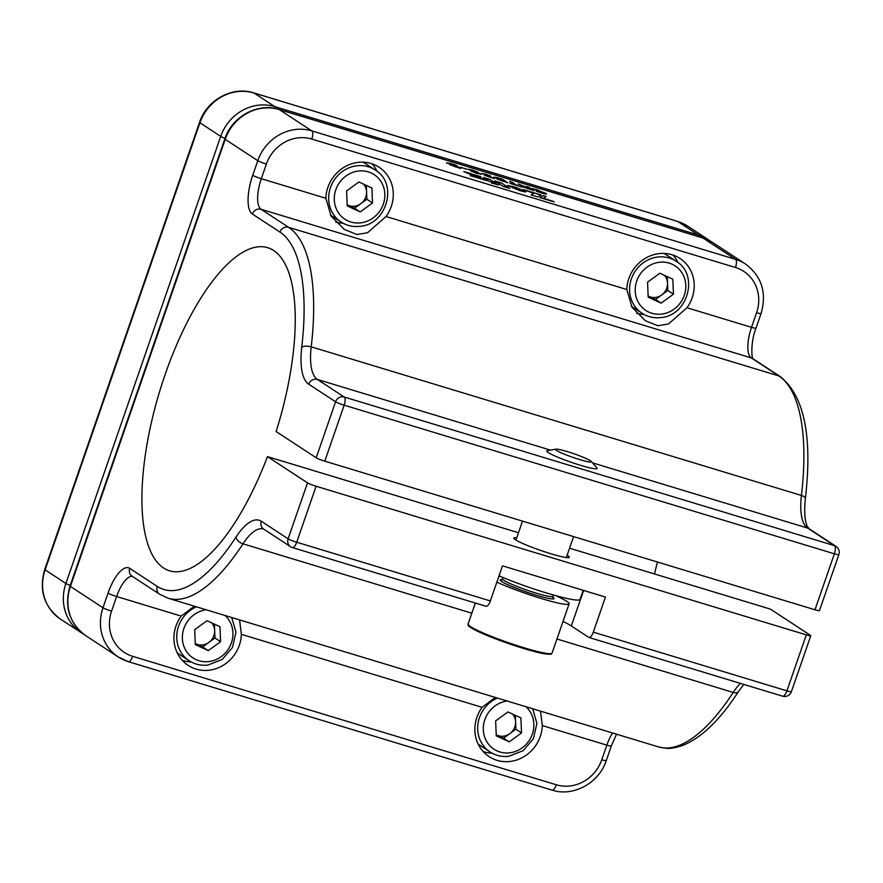 <?xml version="1.0" encoding="UTF-8"?>
<svg xmlns="http://www.w3.org/2000/svg" width="883" height="883" viewBox="0 0 883 883"><rect width="100%" height="100%" fill="white"/><g stroke="black" fill="none" stroke-linecap="round" stroke-linejoin="round"><path stroke-width="1.32" d="M523.255 186.964L533.961 190.618L528.785 187.229L526.456 186.523L528.884 188.112L527.526 187.704L518.166 184.006L524.811 186.953L523.067 186.688M528.884 188.112L518.166 184.006M533.663 190.629L526.456 186.523M516.831 185.298L510.716 181.699L514.502 184.591L509.944 183.322L521.963 187.086L516.776 185.463L512.019 182.141M511.952 182.306L509.679 181.434M494.149 178.598L486.93 176.17L490.981 176.721L483.564 174.006L490.396 175.772L481.323 173.355L486.356 175.342L484.734 175.342L494.204 178.432L486.919 175.916M485.672 175.11L483.52 173.94M460.33 168.399L455.816 165.165L450.573 163.465L446.61 162.825L451.047 164.657L450.131 164.801L460.794 168.521M450.076 164.966L450.992 164.823L450.131 164.801M519.623 190.607L507.626 185.485L513.608 186.644L512.593 186.865L513.387 187.649L519.623 190.607M531.18 194.922L533.751 193.322L523.034 189.492L541.124 194.977L537.846 196.942L531.18 194.922M543.431 198.057L554.303 201.931L539.943 197.582L543.211 195.607L546.135 196.49L543.376 198.222L553.641 201.501M489.988 179.47L496.069 183.454L489.359 181.423L483.277 177.439L489.988 179.47L495.484 183.278M477.339 177.77L470.308 175.64L471.699 175.309L477.339 177.77M479.237 178.355L463.741 171.512L471.345 173.819L486.997 180.706L479.237 178.355M479.281 177.042L473.365 174.437L480.948 176.732L479.281 177.042M519.977 189.646L513.729 186.688L525.308 191.258L525.815 191.832L524.944 191.909L519.778 190.651L520.782 190.43L519.977 189.646M498.553 185.033L491.676 182.947L493.001 182.571L498.553 185.033M501.367 182.913L509.778 188.432L503.045 186.39L494.635 180.883L501.367 182.913L509.204 188.256M460.595 167.306L466.555 169.083L460.496 167.251M476.456 172.317L480.937 174.37L476.456 172.317L478.487 172.395L471.853 169.889L467.902 169.227L473.001 171.302L471.312 171.302L480.97 174.304M478.52 172.582L471.853 169.889M507.383 182.671L502.857 179.426L497.626 177.737L493.663 177.086L498.1 178.918L497.184 179.072L507.846 182.792M497.129 179.238L498.1 178.918L497.184 179.072M543.531 192.626C544.977 193.509 544.138 193.532 541.047 192.671L536.235 191.125L541.698 193.101C546.235 194.381 547.603 194.448 545.826 193.311L532.173 188.465L544.094 193.421M546.566 194.05L536.202 189.404M814.987 609.789L834.38 553.807A7.108 0.706 19.1 0 0 838.85 554.656L819.457 610.65A7.108 0.706 -160.9 0 1 814.987 609.789L324.778 461.169A7.108 0.706 -160.9 0 1 316.191 457.78L335.584 401.787L308.741 384.204A60.43 22.031 106.9 0 1 301.743 347.262A188.41 68.697 -73.1 0 0 279.944 232.074L252.406 214.05A33.775 12.318 106.9 0 1 252.726 175.298L257.792 160.684A44.437 41.137 -56.8 0 1 311.865 130.905L735.55 259.348L702.967 238.013L279.271 109.558L311.865 130.905A7.108 2.594 -73.1 0 1 311.787 139.061A37.329 34.558 123.2 0 0 266.379 164.072A7.108 0.706 -160.9 0 1 257.792 160.684L225.209 139.337A7.108 0.706 -160.9 0 1 224.823 138.929L70.011 586.014C64.084 606.731 69.304 623.255 85.64 635.594A44.437 41.137 123.2 0 1 70.397 586.422A7.108 0.706 -160.9 0 1 70.011 586.014M551.798 789.998A7.108 2.594 -73.1 0 0 552.052 790.119L128.355 661.665A7.108 2.594 -73.1 0 1 128.112 661.544A44.437 41.137 -56.8 0 1 118.234 656.941A44.437 41.137 -56.8 0 1 102.98 607.758L108.046 593.133A33.775 12.318 106.9 0 1 129.713 568.365L157.24 586.4A188.41 68.697 -73.1 0 0 236.015 537.074A60.43 22.031 106.9 0 1 261.28 521.257A7.108 6.578 123.2 0 0 263.719 529.127L290.562 546.709A7.108 7.108 0 0 0 292.394 547.559A7.108 2.594 -73.1 0 1 292.152 547.449A7.108 6.578 -56.8 0 1 288.123 538.84L307.516 482.846A7.108 0.706 19.1 0 0 316.103 486.246L806.311 634.866A7.108 0.706 19.1 0 0 810.782 635.716A7.108 0.706 19.1 0 0 810.395 635.307L770.34 609.082L569.568 548.211M583.619 590.429L571.312 625.959L588.729 637.36A7.108 2.594 -73.1 0 0 588.983 637.482A7.108 2.594 -73.1 0 0 593.288 632.151L605.451 597.051L502.493 565.837L490.341 600.937A7.108 2.594 106.9 0 1 486.025 606.268L292.394 547.559A7.108 2.594 -73.1 0 0 296.71 542.228L490.341 600.937M571.312 625.959A57.77 5.717 19.1 0 0 563.023 621.433M567.129 555.252A29.327 2.903 -160.9 0 1 569.248 557.272A29.327 2.903 -160.9 0 1 550.815 553.74A29.327 2.903 -160.9 0 1 513.829 538.078A29.327 2.903 -160.9 0 1 516.743 537.802M307.516 482.846L267.461 456.621A168.852 61.567 106.9 0 1 169.602 570.826A168.852 61.567 106.9 0 1 163.609 568.012A168.852 61.567 106.9 0 1 162.362 382.792A168.852 61.567 106.9 0 1 267.582 247.648A168.852 61.567 106.9 0 1 273.575 250.463A168.852 61.567 106.9 0 1 276.136 431.544L316.191 457.78M267.461 456.621L518.498 532.725M495.286 697.427L482.107 707.327A35.552 32.914 123.2 0 0 476.908 717.294A35.552 32.914 123.2 0 0 489.105 756.643A35.552 32.914 123.2 0 0 540.264 736.499A35.552 32.914 123.2 0 0 542.294 725.572L540.517 711.146M194.348 606.191L181.17 616.091A35.552 32.914 123.2 0 0 175.971 626.058A35.552 32.914 123.2 0 0 188.167 665.407A35.552 32.914 123.2 0 0 239.326 645.263A35.552 32.914 123.2 0 0 241.357 634.336L239.58 619.91M483.189 751.576A35.552 32.914 123.2 0 0 492.14 753.199M182.251 660.341A35.552 32.914 123.2 0 0 191.203 661.963M327.891 187.339A35.552 32.914 123.2 0 0 325.86 198.267L331.103 216.048L344.37 229.481L356.875 234.492L367.516 232.759L386.037 216.512A35.552 32.914 123.2 0 0 391.246 206.545A35.552 32.914 123.2 0 0 379.039 167.196A35.552 32.914 123.2 0 0 327.891 187.339M628.828 278.575A35.552 32.914 123.2 0 0 626.798 289.503L632.04 307.284L645.307 320.717L657.813 325.728L668.453 323.995L686.974 307.748A35.552 32.914 123.2 0 0 692.184 297.781A35.552 32.914 123.2 0 0 679.976 258.432A35.552 32.914 123.2 0 0 628.828 278.575M636.643 313.322A35.552 32.914 123.2 0 0 644.06 314.469M678.034 262.593A35.552 32.914 123.2 0 0 672.978 255.032M335.706 222.086A35.552 32.914 123.2 0 0 343.123 223.233M377.096 171.357A35.552 32.914 123.2 0 0 372.041 163.797M654.524 573.961A168.852 61.567 106.9 0 1 657.438 562.029M495.153 181.225L501.301 183.09M491.61 183.112L493.001 182.571M492.946 182.748L497.162 184.602M515.495 187.24L525.738 191.611M474.701 175.022L480.573 176.799M465.076 172.097L471.345 173.819M471.29 173.984L485.584 180.275M470.253 175.816L471.699 175.309M471.632 175.485L475.893 177.34M483.796 177.781L489.933 179.635M539.877 197.748L543.211 195.607M543.155 195.772L545.926 196.611M531.125 195.088L533.751 193.322M523.553 189.834L540.915 195.099M512.615 186.788L517.725 189.812M507.57 185.651L512.747 186.39M512.692 186.556L513.542 186.81M460.529 168.454L455.816 165.165M455.749 165.331L454.723 164.724M454.668 164.889L450.573 163.465M450.518 163.631L446.555 162.991M452.35 165.64L456.323 166.313L458.222 167.56L452.295 165.375M448.829 163.664L453.763 164.635L455.738 165.938L448.829 163.432M453.288 165.375L448.696 163.465M455.738 165.938L453.354 165.209M456.114 167.108L452.129 165.397M458.222 167.56L456.169 166.942M466.489 169.249L465.816 168.752M465.749 168.929L460.86 167.439M471.798 170.055L467.835 169.393M471.257 171.468L473.001 171.302M478.641 173.686L473.332 171.865M476.158 171.898L470.01 169.889M470.087 170.055L476.213 172.053M474.469 171.81L470.142 169.878M476.224 171.732L474.535 171.644M473.288 172.064L474.789 171.942L478.729 173.841M476.776 173.399L473.233 171.909M478.707 173.521L476.831 173.234M490.915 176.887L490.175 176.379M490.109 176.545L488.641 175.916M488.586 176.081L486.356 175.364M490.341 175.938L485.275 173.962M485.209 174.128L481.268 173.521M484.679 175.507L486.356 175.342M507.582 182.726L502.857 179.426M502.802 179.591L501.776 178.995M501.721 179.161L497.626 177.737M497.559 177.902L493.608 177.262M499.392 179.9L503.365 180.585L505.275 181.821L499.348 179.646M495.882 177.924L500.804 178.907L502.791 180.198L495.882 177.704M500.341 179.646L495.749 177.726M502.791 180.198L500.396 179.481M503.155 181.368L499.171 179.657M505.275 181.821L503.222 181.203M521.996 187.163L521.312 186.655M521.246 186.821L516.776 185.463M510.65 181.865L509.623 181.6M510.186 183.476L514.502 184.591M527.427 186.953L526.4 186.688M519.094 184.426L518.1 184.172M523.2 187.141L524.811 186.953M525.462 187.803L529.458 188.487L531.356 189.735L525.462 187.571M528.023 188.885L525.33 187.593M531.356 189.735L528.089 188.719M543.475 192.792C544.91 193.686 544.083 193.697 540.981 192.836L536.235 191.192M546.489 194.117L545.771 193.476M536.136 189.569L532.118 188.631M211.655 622.857A13.333 12.34 -56.8 0 1 214.668 630.506L214.977 637.99L220.595 641.676L208.267 650.628L195.32 644.623L194.702 629.656L207.019 620.705L219.966 626.709L220.595 641.676M214.977 637.99L202.648 646.952L196.181 643.95A13.333 12.34 123.2 0 0 202.571 644.943A13.333 12.34 123.2 0 0 208.818 642.471A13.333 12.34 123.2 0 0 214.668 630.506L214.392 624.126M202.648 646.952L208.267 650.628M195.275 643.475A13.333 12.34 123.2 0 0 196.181 643.95L195.275 643.53M231.765 617.537L235.971 632.184L232.483 647.46L222.229 659.446L207.836 665.076C201.037 665.804 194.823 664.369 189.205 660.771L179.37 654.325A31.104 28.797 -56.8 0 1 177.152 652.714M558.067 449.292A18.962 1.876 -160.9 0 1 577.018 454.855A18.962 1.876 -160.9 0 1 591.191 461.379A18.962 1.876 -160.9 0 1 588.795 461.864A18.962 1.876 -160.9 0 1 566.875 455.175A18.962 1.876 -160.9 0 1 555.882 449.16A18.962 1.876 -160.9 0 1 558.067 449.292M591.191 461.379L596.952 467.913A26.667 2.638 -160.9 0 1 597.184 468.476A26.667 2.638 -160.9 0 1 593.586 468.597A26.667 2.638 -160.9 0 1 564.833 459.988A26.667 2.638 -160.9 0 1 546.787 451.025A26.667 2.638 -160.9 0 1 547.317 450.727L555.882 449.16M498.917 576.169A44.437 4.404 -160.9 0 1 500.86 576.654M555.595 595.606A44.437 4.404 -160.9 0 1 569.127 603.817A44.437 4.404 -160.9 0 1 563.144 604.016A44.437 4.404 -160.9 0 1 496.853 582.14M583.21 590.308L580.065 599.38A53.322 5.287 -160.9 0 1 546.533 592.979A53.322 5.287 -160.9 0 1 499.016 575.871M512.593 714.093A13.333 12.34 -56.8 0 1 515.606 721.742L515.915 729.226L521.533 732.912L509.204 741.863L496.257 735.859L495.639 720.892L507.957 711.941L520.904 717.945L521.533 732.912M515.915 729.226L503.586 738.188L497.118 735.186A13.333 12.34 123.2 0 0 503.509 736.179A13.333 12.34 123.2 0 0 509.756 733.707A13.333 12.34 123.2 0 0 515.606 721.742L515.33 715.362M503.586 738.188L509.204 741.863M496.213 734.711A13.333 12.34 123.2 0 0 497.118 735.186L496.213 734.766M532.703 708.773L536.908 723.42L533.42 738.696L523.166 750.682L508.774 756.312C501.974 757.04 495.76 755.605 490.142 752.007L480.308 745.561A31.104 28.797 -56.8 0 1 478.089 743.95M363.575 184.128A13.333 12.34 -56.8 0 1 366.588 191.788L366.898 199.271L372.516 202.947L360.187 211.909L347.24 205.894L346.622 190.938L358.94 181.975L371.886 187.98L372.516 202.947M366.898 199.271L354.569 208.222L348.101 205.22A13.333 12.34 123.2 0 0 354.491 206.225A13.333 12.34 123.2 0 0 360.739 203.741A13.333 12.34 123.2 0 0 366.588 191.788L366.324 185.397M354.569 208.222L360.187 211.909M347.196 204.757A13.333 12.34 123.2 0 0 348.101 205.22L347.196 204.801M341.125 222.041A31.104 28.797 -56.8 0 1 329.856 189.503A31.104 28.797 -56.8 0 1 356.898 165.783A31.104 28.797 -56.8 0 1 375.209 170C398.41 183.355 386.953 224.724 359.756 226.346C352.957 227.086 346.754 225.651 341.125 222.041L331.291 215.607A31.104 28.797 -56.8 0 1 330.507 215.077M363.001 162.174A31.104 28.797 -56.8 0 1 365.374 163.565L375.209 170M664.513 275.364A13.333 12.34 -56.8 0 1 667.526 283.024L667.835 290.507L673.453 294.182L661.124 303.145L648.177 297.13L647.559 282.174L659.877 273.211L672.824 279.216L673.453 294.182M667.835 290.507L655.506 299.458L649.038 296.456A13.333 12.34 123.2 0 0 655.429 297.461A13.333 12.34 123.2 0 0 661.676 294.977A13.333 12.34 123.2 0 0 667.526 283.024L667.261 276.633M655.506 299.458L661.124 303.145M648.133 295.993A13.333 12.34 123.2 0 0 649.038 296.456L648.133 296.037M642.062 313.277A31.104 28.797 -56.8 0 1 630.793 280.739A31.104 28.797 -56.8 0 1 657.835 257.019A31.104 28.797 -56.8 0 1 676.146 261.236C699.347 274.591 687.89 315.959 660.694 317.582C653.895 318.321 647.692 316.887 642.062 313.277L632.228 306.843A31.104 28.797 -56.8 0 1 631.444 306.313M663.939 253.41A31.104 28.797 -56.8 0 1 666.312 254.801L676.146 261.236M324.778 461.169L344.171 405.187A7.108 0.706 -160.9 0 1 335.584 401.787A7.108 6.578 -56.8 0 1 344.238 397.03A7.108 2.594 -73.1 0 1 344.171 405.187L834.38 553.807A7.108 2.594 -73.1 0 0 834.446 545.65L807.603 528.067A53.322 19.448 106.9 0 1 801.433 495.462A195.518 71.291 -73.1 0 0 778.806 375.926L751.267 357.902A26.667 9.724 106.9 0 1 751.521 327.317L756.588 312.692A37.329 34.558 123.2 0 0 735.484 267.505A7.108 2.594 -73.1 0 0 735.55 259.348A44.437 41.137 -56.8 0 1 745.429 263.962L712.835 242.615A44.437 41.137 123.2 0 0 702.967 238.013A7.108 2.594 106.9 0 0 702.713 237.891L279.017 109.437A7.108 2.594 106.9 0 1 279.271 109.558A44.437 41.137 123.2 0 0 225.209 139.337L70.397 586.422L102.98 607.758A7.108 0.706 19.1 0 0 111.567 611.146A37.329 34.558 123.2 0 0 132.671 656.334L556.356 784.788A37.329 34.558 123.2 0 0 601.776 759.766L606.842 745.142A26.667 9.724 106.9 0 1 612.537 732.978M735.484 267.505L311.787 139.061M266.379 164.072L261.313 178.697A7.108 0.706 -160.9 0 1 252.726 175.298M325.86 198.267L261.313 178.697A26.667 9.724 -73.1 0 0 261.059 209.282A7.108 6.578 123.2 0 0 252.406 214.05M301.743 347.262A7.108 2.936 -173.3 0 1 311.213 346.842A195.518 71.291 106.9 0 0 288.586 227.317L778.806 375.926A7.108 6.578 -56.8 0 1 780.384 376.666L752.846 358.641A7.108 6.578 -56.8 0 0 751.267 357.902L261.059 209.282L288.586 227.317A7.108 6.578 123.2 0 0 279.944 232.074M592.482 462.847L807.603 528.067A7.108 6.578 -56.8 0 1 809.181 528.796L807.636 526.908C806.598 525.484 803.364 518.266 805.351 498.63A7.108 2.936 6.7 0 0 801.433 495.462L311.213 346.842A53.322 19.448 -73.1 0 0 317.383 379.447A7.108 6.578 123.2 0 0 308.741 384.204M550.562 450.131L317.383 379.447L344.238 397.03L834.446 545.65A7.108 6.578 -56.8 0 1 836.024 546.378L809.181 528.796M756.588 312.692A7.108 0.706 19.1 0 0 761.058 313.542C766.985 292.825 761.775 276.302 745.429 263.962M686.974 307.748L751.521 327.317A7.108 0.706 19.1 0 0 755.991 328.167L761.058 313.542M702.438 237.847A7.108 2.594 106.9 0 1 702.713 237.891L712.835 242.615M556.356 784.788A7.108 2.594 -73.1 0 1 552.052 790.119C573.321 797.15 599.104 782.956 606.246 760.627A7.108 0.706 -160.9 0 1 601.776 759.766M85.64 635.594L118.234 656.941L128.355 661.665A7.108 2.594 -73.1 0 0 132.671 656.334M108.046 593.133A7.108 0.706 19.1 0 0 116.622 596.522L111.567 611.146M132.483 576.456A26.667 9.724 -73.1 0 0 116.622 596.522L181.17 616.091M129.713 568.365A7.108 6.578 123.2 0 0 132.152 576.235L159.68 594.27L168.2 598.266L658.409 746.886A195.518 71.291 -73.1 0 0 733.221 692.438A53.322 19.448 106.9 0 1 740.362 683.376M157.24 586.4A7.108 6.578 123.2 0 0 159.68 594.27M236.015 537.074A7.108 4.117 33 0 0 243.013 543.818A195.518 71.291 106.9 0 1 168.2 598.266M263.719 529.127L263.41 528.972A53.322 19.448 -73.1 0 0 243.013 543.818L471.831 613.199M261.28 521.257L288.123 538.84A7.108 0.706 19.1 0 0 296.71 542.228L316.103 486.246M606.246 760.627L611.312 746.003A7.108 0.706 -160.9 0 1 606.842 745.142L542.294 725.572M743.784 684.413L738.519 691.488A7.108 4.117 -147 0 1 733.221 692.438L556.941 638.994M782.36 696.069A7.108 2.594 -73.1 0 0 782.614 696.179A7.108 7.108 0 0 0 791.389 691.709A7.108 0.706 -160.9 0 1 786.919 690.848L806.311 634.866M588.983 637.482L782.614 696.179A7.108 2.594 -73.1 0 0 786.919 690.848L593.288 632.151M482.107 707.327L241.357 634.336M386.037 216.512L626.798 289.503M70.221 585.418A7.108 0.706 -160.9 0 1 65.894 583.475L45.11 569.866A44.437 41.137 123.2 0 0 60.364 619.038C44.018 606.698 38.808 590.175 44.724 569.458L199.547 122.373A7.108 0.706 -160.9 0 0 199.922 122.781L45.11 569.866A7.108 0.706 -160.9 0 1 44.724 569.458M699.303 236.865A7.108 2.594 -73.1 0 0 698.464 235.066L677.68 221.456A7.108 2.594 -73.1 0 0 677.427 221.335L687.559 226.059A44.437 41.137 123.2 0 0 677.68 221.456L253.995 93.002A7.108 2.594 -73.1 0 0 253.741 92.881C232.461 85.85 206.688 100.044 199.547 122.373M275.639 108.576A7.108 2.594 -73.1 0 0 274.779 106.611L253.995 93.002A44.437 41.137 123.2 0 0 199.922 122.781L220.717 136.39A44.437 41.137 -56.8 0 1 274.779 106.611L698.464 235.066A44.437 41.137 -56.8 0 1 708.343 239.679L687.559 226.059M253.741 92.881L677.427 221.335A7.108 2.594 -73.1 0 0 677.151 221.291M60.364 619.038L83.444 634.049A44.437 41.137 -56.8 0 1 81.148 632.658A44.437 41.137 -56.8 0 1 65.894 583.475L220.717 136.39A7.108 0.706 -160.9 0 0 225.033 138.333M206.214 609.789A26.667 24.68 123.2 0 0 182.384 638.795A26.667 24.68 123.2 0 0 208.73 661.577A26.667 24.68 123.2 0 0 231.346 643.045A26.667 24.68 123.2 0 0 225.022 615.495M189.205 660.771A31.104 28.797 -56.8 0 1 177.008 632.681A31.104 28.797 -56.8 0 1 196.434 606.831M545.054 653.861A43.543 4.316 -160.9 0 1 498.045 639.778A43.543 4.316 -160.9 0 1 468.619 625.164M468.067 624.049A44.437 4.404 19.1 0 0 498.133 638.972A44.437 4.404 19.1 0 0 546.069 653.321A44.437 4.404 19.1 0 0 552.052 653.122C550.451 653.685 554.16 654.833 545.208 653.906C531.654 651.996 493.167 639.049 476.975 630.959C464.546 624.369 469.337 625.926 468.067 624.049L475.352 603.034M553.376 594.987L552.901 596.334A26.667 2.638 -160.9 0 1 549.314 596.444A26.667 2.638 -160.9 0 1 520.562 587.835A26.667 2.638 -160.9 0 1 502.515 578.884L502.99 577.537M552.89 597.25A28.444 2.815 -160.9 0 1 550.175 598.707A28.444 2.815 -160.9 0 1 515.429 587.957A28.444 2.815 -160.9 0 1 501.963 579.612M507.151 701.025A26.667 24.68 123.2 0 0 483.321 730.031A26.667 24.68 123.2 0 0 509.668 752.813A26.667 24.68 123.2 0 0 532.283 734.281A26.667 24.68 123.2 0 0 525.959 706.731M490.142 752.007A31.104 28.797 -56.8 0 1 477.946 723.917A31.104 28.797 -56.8 0 1 497.372 698.067M358.487 171.026A26.667 24.68 123.2 0 0 334.293 199.889A26.667 24.68 123.2 0 0 360.65 222.858A26.667 24.68 123.2 0 0 384.833 193.995A26.667 24.68 123.2 0 0 358.487 171.026M659.424 262.262A26.667 24.68 123.2 0 0 635.23 291.125A26.667 24.68 123.2 0 0 661.588 314.094A26.667 24.68 123.2 0 0 685.782 285.231A26.667 24.68 123.2 0 0 659.424 262.262M838.85 554.656A7.108 7.108 0 0 0 836.024 546.378M753.144 358.873C751.654 359.381 750.373 342.063 755.991 328.167M805.351 498.63C812.57 436.566 804.247 395.915 780.384 376.666M224.823 138.929C231.964 116.6 257.748 102.406 279.017 109.437M616.544 734.192L611.312 746.003M738.519 691.488C720.153 719.844 701.543 737.824 682.702 745.44C668.464 749.987 666.621 748.298 658.409 746.886M791.389 691.709L810.782 635.716M710.539 241.225L708.343 239.679M552.901 596.334L553.012 597.504L551.919 596.676M522.515 521.125L515.948 540.098M573.586 536.599L566.334 557.537M569.127 603.817L552.052 653.122M503.078 579.767L501.71 579.734L502.515 578.884"/></g></svg>
